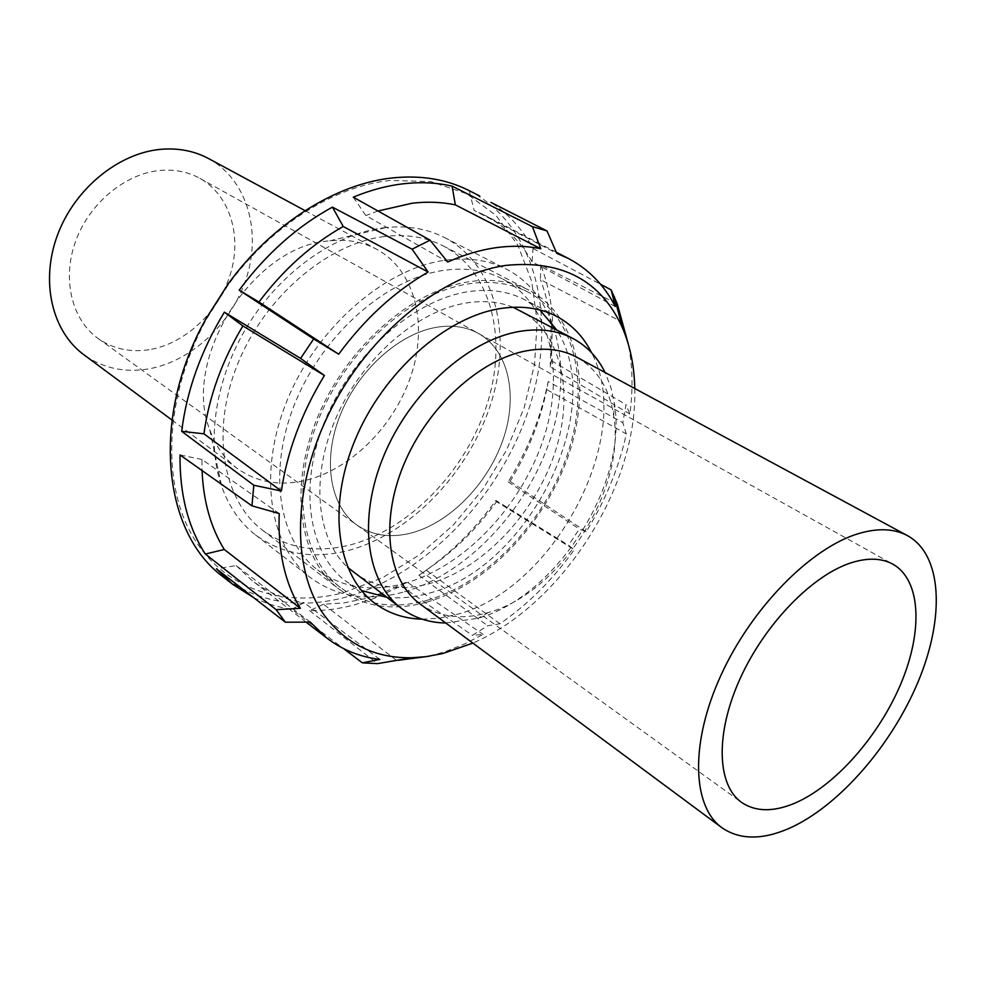 <?xml version="1.0" encoding="UTF-8"?>
<svg xmlns="http://www.w3.org/2000/svg" width="986" height="986" viewBox="0 0 986 986"><rect width="100%" height="100%" fill="white"/><g stroke="black" fill="none" stroke-linecap="round" stroke-linejoin="round"><path stroke-width="0.74" stroke-dasharray="4.93 3.7" d="M410.336 533.241C389.84 538.208 371.981 535.447 356.747 524.959C330.051 506.003 322.175 460.351 340.096 415.402C357.881 370.453 399.084 333.379 436.724 327.266C452.5 324.751 466.427 326.822 478.493 333.478C509.121 350.659 518.353 396.175 502.798 440.36C487.33 484.607 449.061 523.504 410.336 533.241C449.061 523.504 487.33 484.607 502.798 440.36C518.353 396.175 509.121 350.659 478.493 333.478C466.427 326.822 452.5 324.751 436.724 327.266C399.084 333.379 357.881 370.453 340.096 415.402C322.175 460.351 330.051 506.003 356.747 524.959C371.981 535.447 389.84 538.208 410.336 533.241M149.046 349.71C130.016 352.594 113.02 348.847 98.07 338.457C71.867 319.772 61.785 279.235 75.614 241.237C89.319 203.215 125.21 173.548 160.126 170.43C174.769 169.173 188.006 171.823 199.875 178.355C230.009 195.203 242.125 235.876 230.428 273.972C218.818 312.118 184.998 343.954 149.046 349.71M303.688 480.786C278.557 486.123 256.446 482.031 237.343 468.51C224.796 459.156 215.601 446.227 209.759 429.711C181.461 360.013 252.379 246.623 327.882 241.015L329.879 240.781C347.318 239.068 362.934 241.903 376.726 249.298C414.921 270.09 428.084 323.716 411.285 374.89C394.56 426.125 350.116 470.507 303.688 480.786M208.564 158.561C246.106 178.959 261.228 228.9 247.153 275.587C233.189 322.348 192.048 361.615 147.851 369.035C123.916 372.819 102.581 368.049 83.847 354.726M383.492 227.815L386.167 227.519C407.871 225.437 427.295 228.764 444.44 237.503C496.204 264.334 512.954 336.448 490.338 405.295C467.795 474.254 408.98 535.053 346.936 550.829C312.069 559.358 281.565 554.033 255.386 534.831C240.214 523.011 228.949 506.841 221.628 486.308C205.704 440.804 215.614 376.935 248.755 323.913C281.959 270.928 335.289 233.768 383.492 227.815M402.781 592.266C367.47 601.694 336.731 596.85 310.565 577.71C269.19 546.219 257.309 472.195 287.518 399.429C317.492 326.637 385.279 268.217 445.315 260.205C468.35 257.149 488.797 260.168 506.681 269.277C558.384 296.12 573.803 369.812 549.781 440.656C525.834 511.623 465.614 574.863 402.781 592.266M419.937 603.863C438.955 617.211 461.534 620.169 487.688 612.737L488.575 612.479C560.479 592.66 626.233 489.241 613.674 415.722C609.459 388.435 597.159 368.937 576.761 357.215M445.771 623.016L477.964 618.284C556.683 596.394 628.008 484.212 614.426 403.644L610.827 387.313L605.059 372.486M353.777 572.533C375.062 587.705 400.131 591.44 428.996 583.774C481.673 569.267 533.056 515.678 553.947 455.483C574.9 395.386 562.661 333.342 520.312 310.59M513.127 307.262C499.249 301.741 483.769 300.286 466.711 302.924C417.596 310.491 362.54 357.819 336.386 417.127C310.097 476.435 316.21 538.393 347.713 567.443M403.89 583.589C463.112 567.406 520.127 507.802 542.855 440.804C565.668 373.916 551.199 304.464 502.749 279.013C485.667 270.201 466.082 267.305 444.02 270.324C387.288 278.138 323.531 333.465 295.443 402.078C267.132 470.692 278.459 540.451 317.714 570.031C342.179 587.755 370.896 592.278 403.89 583.589M426.765 600.412C486.271 583.601 543.816 523.048 567.098 455.285C590.454 387.634 576.527 317.578 528.139 292.152C511.081 283.352 491.459 280.542 469.287 283.734C412.296 291.967 347.824 348.354 319.131 417.941C290.217 487.515 301.174 557.928 340.392 587.446C364.82 605.145 393.611 609.471 426.765 600.412M539.872 309.961L524.946 299.818C508.505 291.264 489.598 288.565 468.214 291.696C413.824 299.756 352.532 353.641 325.318 419.925C297.908 486.209 308.421 553.257 345.975 581.296L361.492 590.515M386.611 597.257C399.835 598.675 413.528 597.442 427.69 593.535C528.41 569.156 608.535 409.128 556.634 329.854M422.181 619.183L439.078 618.234L456.407 614.549C554.625 589.381 635.834 434.974 591.588 352.754M634.762 388.509C637.646 486.32 562.673 604.233 472.873 643.118M429.44 656.183L445.943 651.413L464.652 643.944L483.14 634.405L472.405 635.354L487.688 625.74L499.964 623.781C528.139 604.208 552.899 579.521 574.246 549.695L568.503 545.283L579.312 529.038L586.202 531.725C605.466 500.469 618.838 467.857 626.332 433.902L622.844 422.686L625.999 404.642L629.844 413.997C633.222 389.125 632.667 365.67 628.168 343.633M396.471 660.324L323.507 604.245L344.188 602.89L365.153 598.613L383.283 592.66L406.787 581.863L483.14 634.405M323.507 604.245L309.604 610.654C324.677 610.815 339.948 608.793 355.441 604.578L374.717 598.231L401.129 585.967L406.787 581.863M615.252 306.51L532.058 261.771L533.044 248.497C522.654 229.356 508.616 213.987 490.917 202.389M533.044 248.497L600.536 284.264M629.844 413.997L550.274 366.854L551.433 360.74L552.468 318.663C551.125 299.473 547.205 281.577 540.71 264.951L616.077 303.429M551.433 360.74L625.999 404.642M586.202 531.725L510.095 481.402L508.16 481.907C527.781 450.01 541.117 416.548 548.191 381.508L622.844 422.686M508.16 481.907L579.312 529.038M499.964 623.781L426.235 570.179L418.902 575.282C448.31 555.697 473.958 530.739 495.835 500.395L568.503 545.283M418.902 575.282L487.688 625.74M401.129 585.967L472.405 635.354M468.572 190.347C536.914 225.363 558.027 319.217 529.272 407.723C500.555 496.451 425.952 575.171 345.544 597.22C299.522 609.422 258.961 602.816 223.847 577.402M343.818 592.549L382.457 577.771L419.395 554.896L453.203 525.094L482.622 489.66L506.594 450.01L524.158 407.686L534.548 364.278L537.185 321.51L531.664 281.195L517.872 245.206L496.007 215.441L466.711 193.724L431.055 181.634L390.629 180.426C334.722 185.898 271.47 225.289 228.333 284.72L206.468 319.107C165.155 394.634 161.149 481.291 192.024 535.188C223.07 589.197 283.45 608.658 343.818 592.549M426.519 602.199C392.909 611.394 363.711 607.006 338.938 589.036C299.288 559.124 288.232 487.848 317.529 417.411C346.616 346.973 411.901 289.946 469.57 281.663C491.94 278.471 511.734 281.306 528.964 290.155C577.993 315.877 592.118 386.783 568.503 455.249C544.962 523.825 486.764 585.129 426.519 602.199M384.257 236.529C327.562 243.394 264.729 296.835 237.675 363.957C210.425 431.055 222.725 500.087 262.424 530.111C287.234 548.167 316.161 553.195 349.204 545.184C408.426 530.258 464.776 472.208 486.443 406.269C508.184 340.453 492.297 271.606 443.145 245.884C425.878 237.01 406.244 233.892 384.257 236.529M309.604 610.654L377.539 663.627M253.538 597.541C265.517 603.457 278.262 607.364 291.745 609.286L343.646 648.652M548.191 381.508L546.725 389.569L626.332 433.902M495.835 500.395L496.574 501.689L574.246 549.695M291.745 609.286L304.107 602.68L379.893 659.412M310.27 622.104L236.172 565.582L216.427 568.786M353.271 197.163L365.831 215.552L447.73 262.017M469.398 191.432L474.143 210.449L556.745 253.34M540.71 264.951L540.451 279.642L622.018 322.003M279.211 513.558L201.97 459.488L202.068 470.544M201.97 459.488L180.019 454.953M236.172 565.582L251.824 580.372C267.28 592.204 284.695 599.636 304.107 602.68M426.235 570.179C452.981 552.135 476.435 529.309 496.574 501.689M510.095 481.402C527.867 452.155 540.082 421.54 546.725 389.569M550.274 366.854L551.063 328.782C549.818 311.243 546.281 294.863 540.451 279.642M532.058 261.771C520.534 241.237 504.561 225.634 484.163 214.96L474.143 210.449M377.983 211.004L365.831 215.552M98.07 338.457L741.521 802.37M171.946 420.024L237.343 468.51M329.879 240.781L386.167 227.519M255.386 534.831L310.565 577.71M444.44 237.503L506.681 269.277M209.759 429.711L221.628 486.308M305.068 210.634L376.726 249.298M199.875 178.355L892.946 564.214M528.139 292.152L502.749 279.013M340.392 587.446L317.714 570.031M613.674 415.722L614.426 403.644M488.575 612.479L477.964 618.284M374.495 603.025L345.975 581.296M383.283 592.66L374.717 598.231M262.424 530.111L338.938 589.036M443.145 245.884L528.964 290.155M206.468 319.107L205.766 319.131M228.333 284.72L228.062 284.079M551.063 328.782L552.468 318.663M306.104 622.129L251.824 580.372M556.252 252.206L484.163 214.96M556.72 316.42L524.946 299.818"/><path stroke-width="1.48" d="M171.946 420.024L83.847 354.726C52.196 331.567 40.143 281.836 57.41 235.284C74.542 188.72 118.813 152.719 161.433 149.268C178.749 147.912 194.464 151.018 208.564 158.561L305.068 210.634M794.704 803.22C835.142 785.941 878.883 736.148 900.945 683.581C923.056 631.065 921.047 580.101 892.946 564.214C881.854 558.113 868.136 557.571 851.768 562.599C812.686 574.727 764.816 623.855 740.042 678.775C715.109 733.72 716.945 785.09 741.521 802.37C755.596 811.872 773.32 812.156 794.704 803.22M907.477 535.644L576.761 357.215C562.488 349.574 545.887 347.417 526.943 350.733C480.293 359.015 427.493 407.07 403.644 464.924C379.622 522.765 387.868 580.557 419.937 603.863L721.814 827.648C739.5 839.825 761.796 840.146 788.689 828.585C838.42 806.745 891.467 745.724 918.2 681.572C944.958 617.519 942.505 554.933 907.477 535.644C894.277 528.57 877.996 527.867 858.646 533.562C810.973 547.661 751.726 607.659 720.914 675.348C689.904 743.05 692.073 806.228 721.814 827.648M605.059 372.486C597.664 357.437 587.015 346.123 573.076 338.568C557.632 330.421 539.712 328.055 519.302 331.456C468.165 340.059 410.053 392.354 383.8 455.754C357.339 519.154 366.459 582.615 401.487 608.448C414.243 617.852 429.009 622.708 445.771 623.016M573.076 338.568L513.127 307.262M347.713 567.443L401.487 608.448M361.492 590.515L386.611 597.257M591.588 352.754C583.478 336.633 571.855 324.53 556.72 316.42C540.316 307.891 521.372 305.303 499.877 308.643C445.191 317.233 383.061 372.388 355.133 439.83C326.982 507.26 337.015 575.06 374.495 603.025C388.25 613.304 404.149 618.69 422.181 619.183M472.873 643.118L442.726 653.533L425.903 656.676L412.123 657.724C375.333 658.488 345.975 644.215 324.049 614.931C291.03 568.873 292.066 485.013 331.469 408.549C370.761 332.072 443.232 274.244 506.028 265.382C562.106 259.86 600.844 280.492 622.215 327.29C630.14 345.605 634.331 366.003 634.762 388.509M628.168 343.633L617.335 304.07L611.172 289.909L615.252 306.51C604.258 285.114 588.494 269.03 567.961 258.258L556.745 253.34L547.02 230.958L532.415 226.62L540.784 248.768C526.857 245.871 512.005 245.502 496.217 247.646C480.416 249.852 464.246 254.647 447.73 262.017L430.069 240.177L412.086 249.199L332.418 207.122C297.156 226.386 266.072 254.068 239.179 290.167L313.659 338.95L338.691 354.196L258.948 302.024L239.179 290.167M540.784 248.768L455.335 204.866C441.753 202.031 427.369 201.477 412.21 203.215L377.983 211.004M455.335 204.866L452.106 186.132C437.192 182.706 421.355 181.88 404.593 183.655C387.794 185.467 370.687 189.978 353.271 197.163L430.069 240.177M452.106 186.132L532.415 226.62M490.917 202.389L547.02 230.958M600.536 284.264L611.172 289.909M616.077 303.429L617.335 304.07M223.847 577.402L222.935 576.687C162.739 532.526 150.328 417.904 205.766 319.131L228.062 284.079C272.037 223.477 336.522 183.359 393.414 177.837C421.453 175.126 446.51 179.292 468.572 190.347L479.751 196.017M412.123 657.724L377.539 663.627L362.355 662.838L379.893 659.412C359.976 657.009 342.216 649.823 326.588 637.88L306.104 622.129M343.646 648.652L362.355 662.838M326.588 637.88L310.27 622.104L285.361 622.215L216.427 568.786L232.807 584.402L253.538 597.541M285.361 622.215L276.154 609.668L300.36 608.313L224.278 549.485L205.347 554.046L276.154 609.668M300.36 608.313C284.843 582.899 277.793 551.322 279.211 513.558L251.96 505.843L180.019 454.953C179.6 494.208 188.055 527.239 205.347 554.046M251.96 505.843L253.796 485.248L281.367 491.028L203.929 433.828L181.683 431.326L253.796 485.248M224.377 312.168L300.594 358.399L324.406 375.493L242.876 325.922L224.377 312.168C200.984 350.782 186.748 390.505 181.683 431.326M300.594 358.399L313.659 338.95M332.418 207.122L343.239 226.497L428.134 272.037L412.086 249.199M202.068 470.544C203.362 501.344 210.77 527.658 224.278 549.485M242.876 325.922C221.949 360.925 208.958 396.89 203.929 433.828M398.529 660.287L429.44 656.183M324.406 375.493C301.506 413.159 287.16 451.662 281.367 491.028M428.134 272.037C394.585 291.462 364.771 318.848 338.691 354.196M343.239 226.497C311.49 244.38 283.389 269.56 258.948 302.024M556.634 329.854L539.872 309.961M622.215 327.29L614.327 296.65M232.807 584.402L222.935 576.687M567.961 258.258L556.252 252.206"/></g></svg>
